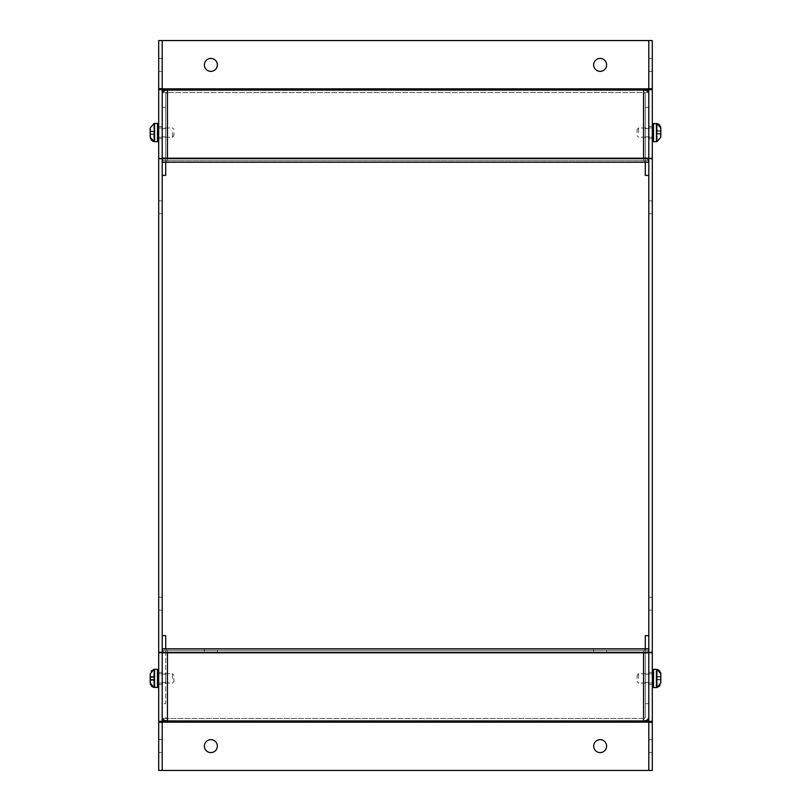 <?xml version="1.0" encoding="UTF-8"?>
<svg xmlns="http://www.w3.org/2000/svg" width="811" height="811" viewBox="0 0 811 811"><rect width="100%" height="100%" fill="white"/><g stroke="black" fill="none" stroke-linecap="round" stroke-linejoin="round"><path stroke-width="0.61" stroke-dasharray="4.05 3.04" d="M652.297 678.422C652.297 688.62 652.297 688.62 652.297 678.422C652.297 688.62 652.297 688.62 652.297 678.422L652.297 673.799L652.297 678.422C652.297 668.223 652.297 668.223 652.297 678.422C652.297 668.223 652.297 668.223 652.297 678.422L652.297 672.339L652.297 678.422C652.297 688.62 652.297 688.62 652.297 678.422C652.297 688.62 652.297 688.62 652.297 678.422L652.297 673.799L652.297 678.422C652.297 668.223 652.297 668.223 652.297 678.422C652.297 668.223 652.297 668.223 652.297 678.422M657.163 687.485L657.163 679.598L660.813 679.598L660.813 682.933L660.813 679.709L657.163 679.709L657.163 687.485L660.813 682.933L657.163 687.363L657.163 669.48L657.163 676.79L660.813 676.79L660.813 673.911L660.813 676.678L657.163 676.678L657.163 669.359L660.813 673.911L660.671 678.422M638.551 678.422L638.551 673.799L638.551 678.422M637.091 678.422L637.091 675.259L637.091 678.422M656.434 669.298L653.514 669.298L653.514 687.546L653.514 678.422L653.514 687.546L656.434 687.546L656.434 669.298L656.434 687.546L656.434 669.298L657.163 669.359L657.163 676.962L660.813 676.911L660.813 673.911L659.799 671.021M660.813 676.678L657.163 676.496L660.813 676.678L660.813 673.911M660.813 676.911L657.163 676.79L657.163 687.363M660.6 676.962L657.163 676.962L657.163 679.882L660.651 679.709M660.651 679.598L657.163 679.598L660.6 679.415L660.63 678.422L660.559 676.496L657.163 676.496L657.163 679.415L660.6 679.415M652.297 132.578C652.297 142.777 652.297 142.777 652.297 132.578C652.297 142.777 652.297 142.777 652.297 132.578L652.297 127.956L652.297 132.578C652.297 122.39 652.297 122.39 652.297 132.578C652.297 122.39 652.297 122.39 652.297 132.578L652.297 126.496L652.297 132.578C652.297 142.777 652.297 142.777 652.297 132.578C652.297 142.777 652.297 142.777 652.297 132.578L652.297 127.956L652.297 132.578C652.297 122.39 652.297 122.39 652.297 132.578C652.297 122.39 652.297 122.39 652.297 132.578M660.651 133.866L657.163 133.866L657.163 141.641L656.434 141.702L656.434 123.454L656.434 132.578L656.434 123.454L657.163 123.525L657.163 131.129L660.813 131.068L660.813 128.067L660.6 133.572L657.163 133.572L660.813 133.633L660.813 137.1L657.163 141.641L657.163 123.525L660.813 128.067L660.813 130.835L657.163 130.835L657.163 123.637L657.163 130.946L660.813 130.946L660.813 137.1L660.813 133.866L657.163 133.866L657.163 141.53L657.163 133.754L660.651 133.754M638.551 132.578L638.551 127.956L638.551 132.578M637.091 132.578L637.091 129.415L637.091 132.578M658.623 124.174L660.559 126.536M660.813 131.068L657.163 130.946L657.163 134.038L660.813 133.987M660.6 133.572L657.163 133.572L657.163 130.652L660.813 130.835M645.292 674.123L648.8 674.123L648.8 682.406L648.8 674.134L645.292 674.134L645.292 682.396L648.8 682.396L645.292 682.406L645.292 674.134M204.392 652.308L204.392 648.8L217.338 648.8L204.392 648.8L210.86 648.81L204.392 648.81L204.392 652.308L217.338 652.308L217.338 648.8L210.86 648.81L217.338 648.81L217.338 652.308L204.392 652.308M593.662 652.308L593.662 648.8L606.608 648.8L593.662 648.8L600.14 648.81L593.662 648.81L593.662 652.308L606.608 652.308L606.608 648.8L600.14 648.81L606.608 648.81L606.608 652.308L593.662 652.308M165.708 682.396L162.2 682.396L162.2 674.123L162.2 682.406L165.708 682.406L165.708 674.123L162.2 674.123L162.2 678.27L162.2 674.134L165.708 674.134L165.708 682.406M204.392 746.12A6.468 6.468 0 0 1 210.86 739.642A6.468 6.468 0 0 0 204.392 746.11A6.468 6.468 0 0 0 210.86 752.588A6.468 6.468 0 0 0 217.338 746.11A6.468 6.468 0 0 0 210.86 739.642A6.468 6.468 0 0 1 217.338 746.12A6.468 6.468 0 0 0 210.86 739.652A6.468 6.468 0 0 0 204.392 746.12A6.468 6.468 0 0 0 210.86 752.588A6.468 6.468 0 0 0 217.338 746.12M593.662 746.12A6.468 6.468 0 0 1 600.14 739.642A6.468 6.468 0 0 0 593.662 746.11A6.468 6.468 0 0 0 600.14 752.588A6.468 6.468 0 0 0 606.608 746.11A6.468 6.468 0 0 0 600.14 739.642A6.468 6.468 0 0 1 606.608 746.12A6.468 6.468 0 0 0 600.14 739.652A6.468 6.468 0 0 0 593.662 746.12A6.468 6.468 0 0 0 600.14 752.588A6.468 6.468 0 0 0 606.608 746.12M643.539 652.814L643.539 652.825A5.251 3.72 180 0 0 648.8 649.104L648.8 717.188A5.251 3.72 -0 0 1 643.539 720.908L643.539 718.434L643.539 720.918L167.461 720.908A5.251 3.72 -0 0 1 162.2 717.188L162.2 649.104A5.251 3.72 180 0 0 167.461 652.825L167.461 650.341L167.461 652.825L648.8 652.814L162.2 652.308L648.8 652.814L648.8 650.351L643.539 650.351L643.539 652.825L643.539 650.341L643.539 652.825L643.539 650.351L167.461 650.351A1.754 1.237 180 0 1 165.708 649.114A1.754 1.237 180 0 0 167.461 650.341L643.539 650.341A1.754 1.237 180 0 0 645.292 649.104A1.754 1.237 180 0 1 643.539 650.351L643.539 718.434A1.754 1.237 0 0 0 645.292 717.198A1.754 1.237 -0 0 1 643.539 718.434L167.461 718.434L167.461 720.908L162.2 720.908L162.2 770.44L162.2 718.434L162.2 722.145L648.8 722.145L648.8 770.44L162.2 770.44L648.8 770.44L648.8 718.434L648.8 722.145L648.8 720.918L643.539 720.908L643.539 652.825M162.2 650.341L167.461 650.341L167.461 718.434L643.539 718.434L643.539 650.341L648.8 650.341L648.8 648.8L162.2 648.8L162.2 652.814L167.461 652.814L167.461 718.434A1.754 1.237 -0 0 1 165.708 717.188A1.754 1.237 0 0 0 167.461 718.434L162.504 718.434L167.461 718.434L167.461 720.918L167.461 650.351L162.2 650.351L162.2 652.825L162.2 648.81L162.2 770.44L162.2 721.324L158.703 721.324L158.703 770.44L162.2 770.44L162.2 722.155L648.8 722.145L648.8 770.45L162.2 770.45M648.8 717.198L648.8 703.715L645.292 703.715L645.292 635.621L645.292 717.198L645.292 703.705L648.8 703.705L648.8 717.188L648.8 649.114A5.251 3.72 180 0 1 643.741 652.825M645.292 635.621L645.292 649.104L648.8 648.8L648.8 652.308L652.297 652.308L648.8 652.308L648.8 770.45L652.297 770.45L652.297 652.308L648.8 652.308L648.8 158.186L162.2 158.703L162.2 652.297L158.703 652.297L162.2 652.297L158.703 652.297L158.703 721.324M648.8 650.341L648.8 652.814M167.259 652.825A5.251 3.72 180 0 1 162.2 649.114L162.2 717.198L162.2 635.621L162.2 703.715L165.708 703.705L165.708 635.621L165.708 703.715L162.2 703.715L162.2 717.198M162.2 650.351L162.2 648.81L165.708 649.114L165.708 635.621M648.8 720.908L648.8 718.434L648.8 722.155L162.2 722.155M162.2 132.74L162.2 136.877L162.2 132.74M165.708 132.74L165.708 136.877L165.708 132.74M606.608 64.89A6.468 6.468 0 0 0 600.14 58.422A6.468 6.468 0 0 0 593.662 64.89A6.468 6.468 0 0 0 600.14 71.368A6.468 6.468 0 0 0 606.608 64.89A6.468 6.468 0 0 0 600.14 58.412A6.468 6.468 0 0 0 593.662 64.89A6.468 6.468 0 0 1 600.14 58.412A6.468 6.468 0 0 1 606.608 64.89L606.608 64.89A6.468 6.468 0 0 1 600.14 71.358A6.468 6.468 0 0 1 593.662 64.89L593.662 64.89M217.338 64.89A6.468 6.468 0 0 0 210.86 58.422A6.468 6.468 0 0 0 204.392 64.89A6.468 6.468 0 0 0 210.86 71.368A6.468 6.468 0 0 0 217.338 64.89A6.468 6.468 0 0 0 210.86 58.412A6.468 6.468 0 0 0 204.392 64.89A6.468 6.468 0 0 1 210.86 58.412A6.468 6.468 0 0 1 217.338 64.89L217.338 64.89A6.468 6.468 0 0 1 210.86 71.358A6.468 6.468 0 0 1 204.392 64.89L204.392 64.89M648.8 132.74L648.8 136.877L648.8 132.74M645.292 132.74L645.292 136.877L645.292 132.74M600.14 162.21L593.662 162.21L600.14 162.2M600.14 158.703L593.662 158.703L600.14 158.692M210.86 162.21L217.338 162.21L210.86 162.2M210.86 158.703L217.338 158.703L210.86 158.692M643.741 158.186A5.251 3.72 0 0 1 648.8 161.906A5.251 3.72 0 0 0 643.539 158.175L643.539 160.669L643.539 158.186L162.2 158.186L162.2 160.669L167.461 160.669L167.461 158.175L167.461 160.659A1.754 1.237 0 0 0 165.708 161.896A1.754 1.237 0 0 1 167.461 160.659L167.461 158.186A5.251 3.72 0 0 0 162.2 161.896L162.2 107.295L165.708 107.305L162.2 107.295L162.2 93.812L162.2 161.906A5.251 3.72 0 0 1 167.259 158.186M643.539 90.102L643.539 92.576A1.754 1.237 180 0 1 645.292 93.812A1.754 1.237 180 0 0 643.539 92.576L643.539 90.092A5.251 3.72 180 0 1 648.496 92.576L643.539 92.576L643.539 90.092L648.8 90.092L648.8 88.855L648.8 92.576L648.8 88.673L648.8 158.703L652.297 158.703L652.297 652.308M648.8 158.186L648.8 160.659L648.8 158.186L643.539 158.186L643.539 160.659A1.754 1.237 0 0 1 645.292 161.906A1.754 1.237 0 0 0 643.539 160.659L648.8 160.669L648.8 162.21L162.2 162.21L162.2 158.186L158.703 158.692L158.703 652.297M652.297 158.703L648.8 158.703L652.297 158.703L652.297 40.56L648.8 40.56L648.8 88.855L162.2 88.855L162.2 40.56L162.2 89.666L162.2 40.56L648.8 40.56L648.8 88.855L162.2 88.855L162.2 40.56L162.2 92.566L162.2 88.855L162.2 92.566L162.2 90.092L167.461 90.092L167.461 92.576A1.754 1.237 180 0 0 165.708 93.812L165.708 162.21M162.2 92.566L167.461 92.576L167.461 90.102M162.2 175.379L165.708 175.379L165.708 93.812A1.754 1.237 180 0 1 167.461 92.566L162.504 92.576A5.251 3.72 180 0 1 167.461 90.092L167.461 92.566L167.461 90.092L643.539 90.092L643.539 92.576L648.8 92.566M645.292 107.305L648.8 107.305L645.292 107.295L645.292 93.812L645.292 175.379L645.292 107.305M645.292 162.21L645.292 175.379L648.8 175.379M167.461 90.092L167.461 160.669L162.2 160.659L162.2 158.186M645.292 93.812L645.292 161.906L645.292 93.812M648.8 158.692L648.8 162.2L162.2 162.2L162.2 158.692L158.703 158.692L648.8 158.692L162.2 158.692M162.2 64.88L162.2 58.412L162.2 64.88M158.703 64.88L158.703 58.412L158.703 64.88M162.2 207.352L162.2 213.83L162.2 207.352M158.703 207.352L158.703 213.83L158.703 207.352M162.2 132.578L162.2 126.496L162.2 132.578M158.703 132.578L158.703 126.496L158.703 132.578C158.703 122.38 158.703 122.38 158.703 132.578C158.703 122.38 158.703 122.38 158.703 132.578L158.703 137.201L158.703 132.578C158.703 142.777 158.703 142.777 158.703 132.578C158.703 142.777 158.703 142.777 158.703 132.578C158.703 122.38 158.703 122.38 158.703 132.578C158.703 122.38 158.703 122.38 158.703 132.578L158.703 137.201L158.703 132.578C158.703 142.777 158.703 142.777 158.703 132.578C158.703 142.777 158.703 142.777 158.703 132.578M162.2 746.11L162.2 752.588L162.2 746.11M158.703 746.11L158.703 752.588L158.703 746.11M162.2 603.637L162.2 597.17L162.2 603.637M158.703 603.637L158.703 597.17L158.703 603.637M162.2 678.422L162.2 672.339L162.2 678.422M158.703 678.422L158.703 672.339L158.703 678.422C158.703 668.223 158.703 668.223 158.703 678.422C158.703 668.223 158.703 668.223 158.703 678.422L158.703 673.799L158.703 678.422C158.703 688.61 158.703 688.61 158.703 678.422C158.703 688.61 158.703 688.61 158.703 678.422C158.703 688.61 158.703 688.61 158.703 678.422C158.703 688.61 158.703 688.61 158.703 678.422L158.703 673.799L158.703 678.422C158.703 668.223 158.703 668.223 158.703 678.422C158.703 668.223 158.703 668.223 158.703 678.422M158.703 652.713L648.8 652.308M162.2 88.855L648.8 88.855L648.8 40.56L158.703 40.55L158.703 89.666L162.2 89.666L162.2 158.287L158.703 158.692M158.703 89.666L158.703 158.287M150.187 677.367L150.187 673.9L150.37 678.422L150.4 677.428L153.837 677.428L153.837 687.475L153.837 680.054L150.187 680.054L150.187 682.933L150.37 678.422L150.4 679.405L153.837 679.405L153.837 669.47L153.837 677.246L150.349 677.246M150.187 679.821L153.837 679.699L153.837 687.363L150.187 682.933L150.187 673.9L151.201 671.011M153.837 669.359L150.187 673.9L150.187 677.134M172.449 678.422L172.449 673.799L172.449 678.422M173.909 678.422L173.909 681.585L173.909 678.422M152.377 686.826L150.44 684.464M150.349 677.134L153.837 677.134L153.837 669.47L153.837 676.779L150.187 676.901M154.566 687.546L157.486 687.546L157.486 669.298L154.566 669.298L154.566 687.546L154.566 678.422L154.566 687.546L153.837 687.475L153.837 679.588L150.187 679.588L150.187 682.933L150.187 680.277M150.187 680.165L153.837 680.165M153.837 680.054L153.837 677.134M150.359 676.962L153.837 676.962L153.837 679.871L150.4 679.871M150.44 680.348L153.837 680.348M652.297 64.89L652.297 58.412L652.297 64.89M648.8 64.89L648.8 58.412L648.8 64.89M652.297 207.363L652.297 200.895L652.297 207.363M648.8 207.363L648.8 200.895L648.8 207.363M648.8 132.578L648.8 126.496L648.8 132.578M652.297 746.12L652.297 739.652L652.297 746.12M648.8 746.12L648.8 739.652L648.8 746.12M652.297 603.648L652.297 597.17L652.297 603.648M648.8 603.648L648.8 597.17L648.8 603.648M648.8 678.422L648.8 672.339L648.8 678.422M648.8 40.56L648.8 88.673L652.297 88.673M210.86 652.308L217.338 652.308L210.86 652.308M600.14 652.308L606.608 652.308L600.14 652.308M165.708 678.27L165.708 674.134L165.708 678.27M162.2 648.81L648.8 648.81L648.8 650.351M150.349 131.291L153.837 131.291L153.837 123.515L154.566 123.454L154.566 141.702L154.566 132.578L154.566 141.702L153.837 141.641L153.837 134.21L150.187 134.089L150.187 137.089L150.4 131.585L153.837 131.585L150.187 131.534L150.187 128.067L153.837 123.515L153.837 141.641L150.187 137.089L150.187 134.322L153.837 134.322L153.837 141.519L153.837 134.21L150.187 134.21L150.187 128.067L150.187 131.291L153.837 131.291L153.837 123.637L153.837 131.402L150.349 131.402M172.449 132.578L172.449 137.201L172.449 132.578M173.909 132.578L173.909 135.741L173.909 132.578M152.367 140.982L150.44 138.62M150.329 132.578L150.359 131.118L153.837 131.118L153.837 134.038L150.4 134.038L153.837 134.21L153.837 131.118L150.187 131.291L150.187 128.067L153.837 123.637M150.4 131.585L153.837 131.585L153.837 134.504L150.187 134.322M660.813 682.933L659.799 685.822M658.633 670.018L660.559 672.38M648.8 88.855L648.8 90.092M162.2 162.2L648.8 162.2L648.8 160.659L643.539 160.659L643.539 90.092M643.539 160.659L643.539 92.566L167.461 92.576L643.539 92.566L643.539 160.659L167.461 160.659L643.539 160.669M660.6 131.129L657.163 131.129L657.163 134.038L660.641 134.038L660.671 132.578M657.163 141.53L660.813 137.1L660.813 133.866M660.813 128.067L659.799 125.178M150.187 137.089L151.201 139.979M150.187 682.933L151.201 685.822M150.187 673.9L153.837 669.47M150.187 676.668L153.837 676.668M153.837 676.779L150.4 676.962M150.359 679.871L153.837 679.699M150.44 676.486L153.837 676.486M656.434 123.454L653.514 123.454L653.514 141.702L653.514 132.578L653.514 141.702L656.434 141.702M167.461 160.659L167.461 92.576L167.461 160.659M162.2 722.327L158.703 722.327M158.703 88.673L162.2 88.673M652.297 722.327L648.8 722.327M652.297 652.713L648.8 652.713M648.8 721.334L652.297 721.334M652.297 89.676L648.8 89.676M648.8 158.287L652.297 158.287M154.566 141.702L157.486 141.702L157.486 123.454L157.486 132.578L157.486 123.454L154.566 123.454M157.486 678.422L157.486 669.298L157.486 678.422M652.297 673.799L638.551 673.799L637.091 675.259L638.551 673.799L652.297 673.799M652.297 683.044L638.551 683.044L637.091 681.585L638.551 683.044L652.297 683.044M652.297 127.956L638.551 127.956L637.091 129.415L638.551 127.956L652.297 127.956M652.297 137.201L638.551 137.201L637.091 135.741L638.551 137.201L652.297 137.201M165.708 128.604L162.2 128.604L165.708 128.604M645.292 128.604L648.8 128.604L645.292 128.604M165.708 136.877L162.2 136.877L165.708 136.877M645.292 136.877L648.8 136.877L645.292 136.877M158.703 58.412L162.2 58.412L158.703 58.412M158.703 200.885L162.2 200.885L158.703 200.885M158.703 126.496L162.2 126.496L158.703 126.496M158.703 739.642L162.2 739.642L158.703 739.642M158.703 597.17L162.2 597.17L158.703 597.17M158.703 672.339L162.2 672.339L158.703 672.339M158.703 71.348L162.2 71.348L158.703 71.348M158.703 213.83L162.2 213.83L158.703 213.83M158.703 138.661L162.2 138.661L158.703 138.661M158.703 752.588L162.2 752.588L158.703 752.588M158.703 610.105L162.2 610.105L158.703 610.105M158.703 684.504L162.2 684.504L158.703 684.504M158.703 683.044L172.449 683.044L173.909 681.585L172.449 683.044L158.703 683.044M158.703 673.799L172.449 673.799L173.909 675.259L172.449 673.799L158.703 673.799M648.8 58.412L652.297 58.412L648.8 58.412M648.8 200.895L652.297 200.895L648.8 200.895M648.8 126.496L652.297 126.496L648.8 126.496M648.8 739.652L652.297 739.652L648.8 739.652M648.8 597.17L652.297 597.17L648.8 597.17M648.8 672.339L652.297 672.339L648.8 672.339M648.8 71.358L652.297 71.358L648.8 71.358M648.8 213.83L652.297 213.83L648.8 213.83M648.8 138.661L652.297 138.661L648.8 138.661M648.8 752.588L652.297 752.588L648.8 752.588M648.8 610.115L652.297 610.115L648.8 610.115M648.8 684.504L652.297 684.504L648.8 684.504M158.703 137.201L172.449 137.201L173.909 135.741L172.449 137.201L158.703 137.201M158.703 127.956L172.449 127.956L173.909 129.415L172.449 127.956L158.703 127.956"/><path stroke-width="1.22" d="M659.799 685.822L657.163 687.363L660.813 682.933L660.813 673.911L657.163 669.48L658.633 670.018M659.799 671.021L656.434 669.298L653.514 669.298L652.297 670.515L653.514 669.298L653.514 687.546L652.297 686.329L653.514 687.546L656.434 687.546L656.434 669.298M660.651 133.754L660.813 137.1L657.163 141.53L660.813 137.1L660.813 128.067L657.163 123.637L658.633 124.174L653.514 123.454L652.297 124.671L653.514 123.454L653.514 141.702L652.297 140.485L653.514 141.702L656.434 141.702L656.434 123.454M660.6 133.572L660.813 137.1L660.813 133.987M657.163 141.53L656.434 141.702M660.559 126.536L660.813 130.835M210.86 752.588A6.468 6.468 0 0 1 204.392 746.12A6.468 6.468 0 0 1 210.86 739.652A6.468 6.468 0 0 1 217.338 746.12A6.468 6.468 0 0 1 210.86 752.588M600.14 752.588A6.468 6.468 0 0 1 593.662 746.12A6.468 6.468 0 0 1 600.14 739.652A6.468 6.468 0 0 1 606.608 746.12A6.468 6.468 0 0 1 600.14 752.588M648.8 635.621L645.292 635.621L648.8 635.621M165.708 635.621L162.2 635.621L165.708 635.621L165.708 648.81L645.292 648.8L645.292 635.621M593.662 64.89A6.468 6.468 0 0 1 600.14 58.422A6.468 6.468 0 0 1 606.608 64.89A6.468 6.468 0 0 1 600.14 71.368A6.468 6.468 0 0 1 593.662 64.89A6.468 6.468 0 0 0 600.14 71.358A6.468 6.468 0 0 0 606.608 64.89M204.392 64.89A6.468 6.468 0 0 1 210.86 58.422A6.468 6.468 0 0 1 217.338 64.89A6.468 6.468 0 0 1 210.86 71.368A6.468 6.468 0 0 1 204.392 64.89A6.468 6.468 0 0 0 210.86 71.358A6.468 6.468 0 0 0 217.338 64.89M648.8 92.576L648.496 92.576A5.251 3.72 180 0 1 648.8 93.812A5.251 3.72 180 0 0 643.539 90.102L167.461 90.102A5.251 3.72 180 0 0 162.2 93.812A5.251 3.72 180 0 1 162.504 92.576L162.2 92.576M167.259 158.186A5.251 3.72 0 0 1 167.461 158.186L643.539 158.186A5.251 3.72 0 0 1 643.741 158.186M648.8 90.092L643.539 90.092M167.461 90.092L162.2 90.092L162.2 88.855L648.8 88.855L648.8 40.56L162.2 40.56L162.2 88.855M643.539 90.102L643.539 158.186L648.8 158.186M158.703 158.287L162.2 158.692L158.703 158.692L158.703 89.666L162.2 89.666L162.2 158.692L648.8 158.703L648.8 88.855M162.2 158.186L167.461 158.186L167.461 90.102M165.708 162.21L165.708 175.389L162.2 175.389M648.8 175.389L645.292 175.389L645.292 162.21M162.2 158.703L162.2 162.21L648.8 162.21L648.8 158.703L652.297 158.703L652.297 40.56L158.703 40.55L158.703 89.666M652.297 158.703L652.297 652.308L162.2 652.308L162.2 162.21M162.2 717.198A5.251 3.72 0 0 0 167.461 720.918L162.2 720.918L162.2 770.45L158.703 770.44L158.703 721.324L162.2 721.324L162.2 652.713L158.703 652.713L158.703 158.692M643.741 652.825A5.251 3.72 180 0 1 643.539 652.825L162.2 652.825L162.2 652.308L158.703 652.297M158.703 721.324L158.703 652.713M151.201 671.011L153.837 669.47L150.187 673.9L150.187 682.933L153.837 687.363L152.367 686.826L157.486 687.546L158.703 686.329L157.486 687.546L157.486 669.298L158.703 670.515L157.486 669.298L154.566 669.298L154.566 687.546M150.4 677.428L150.187 673.9L150.187 676.556M153.837 669.47L154.566 669.298L153.837 669.359M150.44 684.464L150.187 679.699M652.297 652.308L652.297 770.45L648.8 770.45L648.8 158.703M652.297 88.673L648.8 88.673L648.8 40.56M217.338 746.12A6.468 6.468 0 0 1 210.86 752.588A6.468 6.468 0 0 1 204.392 746.12M606.608 746.12A6.468 6.468 0 0 1 600.14 752.588A6.468 6.468 0 0 1 593.662 746.12M167.259 652.825A5.251 3.72 180 0 0 167.461 652.825L167.461 720.918L643.539 720.918A5.251 3.72 0 0 0 648.8 717.198M648.8 652.825L643.539 652.825L643.539 720.918L648.8 720.918M162.2 770.45L648.8 770.45L648.8 722.155L162.2 722.155M648.8 652.308L648.8 648.81L162.2 648.81M150.349 131.402L150.187 128.067L153.837 123.637L150.187 128.067L150.187 137.089L153.837 141.519L152.367 140.982M153.837 123.637L154.566 123.454L154.566 141.702L157.486 141.702L158.703 140.485L157.486 141.702L157.486 123.454L158.703 124.671L157.486 123.454L154.566 123.454M154.566 141.702L151.201 139.979M150.44 138.62L150.187 134.322M660.641 679.882L660.813 676.678M660.6 679.415L660.813 682.933M657.163 687.363L656.434 687.546L657.163 687.485M660.559 672.38L660.813 673.911M660.641 134.038L660.813 128.067M659.799 125.178L658.623 124.174M150.359 131.118L150.187 137.089M150.359 679.871L150.329 678.422M150.4 679.405L150.187 682.933M151.201 685.822L152.377 686.826M150.187 676.779L150.187 673.9M162.2 88.673L158.703 88.673M158.703 722.327L162.2 722.327M652.297 158.287L648.8 158.287M648.8 89.676L652.297 89.676M652.297 721.334L648.8 721.334M648.8 652.713L652.297 652.713M648.8 722.327L652.297 722.327"/></g></svg>
